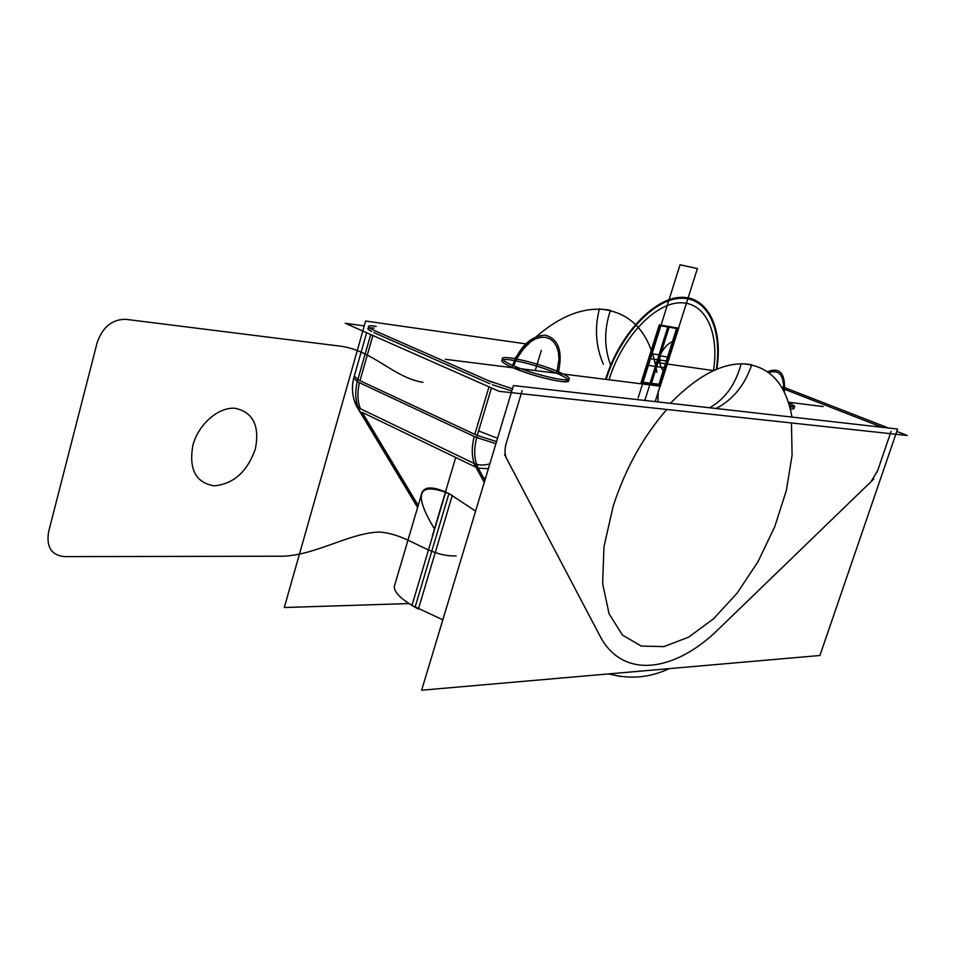 <?xml version="1.0" encoding="UTF-8"?>
<svg xmlns="http://www.w3.org/2000/svg" width="955" height="955" viewBox="0 0 955 955"><rect width="100%" height="100%" fill="white"/><g stroke="black" fill="none" stroke-linecap="round" stroke-linejoin="round"><path stroke-width="1.43" d="M713.576 370.612L654.951 362.255M527.781 344.146L365.646 321.035L284.28 607.523L408.979 603.56M603.357 364.285C595.789 346.629 594.464 328.21 599.382 309.002C630.813 311.712 649.866 332.173 656.539 370.409M656.634 371.089L656.825 372.319M658.198 391.001L658.007 400.682M670.386 403.332C700.075 373.047 727.185 360.178 751.716 364.762C744.828 385.175 732.939 399.751 716.023 408.501M791.468 422.958L792.089 455.213L786.323 490.607L774.684 526.862L757.972 561.719L737.2 593.019L713.6 618.768L688.651 637.14L663.94 646.607L641.271 646.069L622.409 635.027L609.075 613.802L602.641 583.624L603.978 546.666L613.229 506.019L603.978 546.666L602.641 583.624L609.075 613.802L622.409 635.027L641.271 646.069L663.94 646.607L688.651 637.14L713.6 618.768L737.2 593.019L757.972 561.719L774.684 526.862L786.323 490.607L792.089 455.213L791.468 422.958L792.089 455.213L786.323 490.607L774.684 526.862L757.972 561.719L737.2 593.019L713.6 618.768L688.651 637.14L663.94 646.607L641.271 646.069L622.409 635.027L609.075 613.802L602.641 583.624L603.978 546.666L613.229 506.019L603.978 546.666L602.641 583.624L609.075 613.802L622.409 635.027L641.271 646.069L663.94 646.607L688.651 637.14L713.6 618.768L737.2 593.019L757.972 561.719L774.684 526.862L786.323 490.607L792.089 455.213L791.468 422.958L792.089 455.213L786.323 490.607L774.684 526.862L757.972 561.719L737.2 593.019L713.6 618.768L688.651 637.14L663.94 646.607L641.271 646.069L622.409 635.027L609.075 613.802L602.641 583.624L603.978 546.666L613.229 506.019C625.31 468.845 643.121 436.71 666.662 409.588M896.781 431.409L907.25 435.48L499.131 391.335L345.244 323.268L364.261 325.918M882.062 427.279L782.515 388.47M374.205 328.126C366.708 327.255 365.825 328.377 371.555 331.492C365.825 328.377 366.708 327.255 374.205 328.126C366.708 327.255 365.825 328.377 371.555 331.492C365.825 328.377 366.708 327.255 374.205 328.126M373.727 332.507L489.939 383.719M492.41 384.758L511.82 390.905L492.41 384.758M789.152 404.765C795.431 407.976 795.813 409.361 790.286 408.931C795.813 409.361 795.431 407.976 789.152 404.765C795.431 407.976 795.813 409.361 790.286 408.931C795.813 409.361 795.431 407.976 789.152 404.765M513.062 367.771C504.67 364.106 500.957 361.575 501.924 360.178C500.957 361.575 504.67 364.106 513.062 367.771C530.049 374.599 545.985 379.159 560.907 381.463C572.164 382.287 570.78 379.541 556.765 373.238C539.277 365.693 508.12 357.85 502.808 359.737C508.12 357.85 539.277 365.693 556.765 373.238C570.78 379.541 572.164 382.287 560.907 381.463C545.985 379.159 530.049 374.599 513.062 367.771C530.049 374.599 545.985 379.159 560.907 381.463C572.164 382.287 570.78 379.541 556.765 373.238C539.277 365.693 508.12 357.85 502.808 359.737C508.12 357.85 539.277 365.693 556.765 373.238C570.78 379.541 572.164 382.287 560.907 381.463C545.985 379.159 530.049 374.599 513.062 367.771C504.67 364.106 500.957 361.575 501.924 360.178C500.957 361.575 504.67 364.106 513.062 367.771C533.427 376.748 570.804 385.211 568.679 380.472M555.715 370.659C564.202 374.157 568.714 376.783 569.264 378.55C571.532 383.433 531.804 374.193 512.095 365.132M515.306 366.505C507.141 363.091 502.819 360.548 502.318 358.877C500.408 354.019 539.157 363.091 558.89 371.996M556.765 373.238L558.997 359.008L558.436 352.514L556.753 346.856L554.019 342.308L550.367 339.085L545.962 337.366L540.996 337.258L535.719 338.762L530.395 341.83L525.286 346.319L516.715 358.626L513.683 365.825L516.715 358.626L525.286 346.319L530.395 341.83L535.719 338.762L540.996 337.258L545.962 337.366L550.367 339.085L554.019 342.308L556.753 346.856L558.436 352.514L558.997 359.008L556.765 373.238C539.671 366.422 523.818 361.921 509.182 359.749M788.472 402.58C792.519 404.49 794.608 405.863 794.739 406.723L789.833 407.176M422.194 491.956L394.212 586.776C394.367 592.96 402.425 600.385 418.397 609.051L452.324 495.323M442.834 619.819L411.963 605.422L445.71 492.004M417.741 507.045L357.707 407.415L476.175 464.428L484.877 480.317M484.257 482.37L475.948 467.246L362.208 412.357L418.218 505.446L362.208 412.357L418.218 505.446L362.208 412.357L475.948 467.246L362.208 412.357L475.948 467.246L484.257 482.37M434.644 529.213C412.93 493.341 417.693 481.451 448.946 493.556L415.067 607.237L448.946 493.556C417.693 481.451 412.93 493.341 434.644 529.213C412.93 493.341 417.693 481.451 448.946 493.556L475.602 511.104L448.946 493.556C431.899 485.45 422.623 486.131 421.119 495.597M472.271 462.447C477.07 465.3 482.92 465.777 489.82 463.903M504.67 454.89L511.808 468.463M485.462 478.383L483.552 477.882M481.308 476.999L473.919 463.545M897.593 429.034L819.915 655.488L421.621 690.214L513.432 385.581L897.593 429.034M613.229 506.019C625.334 468.786 643.181 436.602 666.769 409.468C643.181 436.602 625.334 468.786 613.229 506.019C625.334 468.786 643.181 436.602 666.769 409.468C643.181 436.602 625.334 468.786 613.229 506.019M506.257 443.192C504.491 449.363 504.622 454.508 506.639 458.627C504.622 454.508 504.491 449.363 506.257 443.192C504.491 449.363 504.622 454.508 506.639 458.627C504.622 454.508 504.491 449.363 506.257 443.192L521.215 393.723L506.257 443.192C504.491 449.363 504.622 454.508 506.639 458.627L599.931 635.887C622.457 679.59 674.66 672.535 718.876 628.832L870.96 481.762L877.645 470.612L890.299 433.654L877.645 470.612L890.299 433.654L877.645 470.612L870.96 481.762L877.645 470.612M791.982 417.096C785.75 382.716 768.787 364.941 741.116 363.76C735.78 384.185 725.287 398.856 709.661 407.785M883.291 426.002L888.186 427.971M783.005 386.966L886.861 427.374M361.324 409.062L356.346 405.875L353.72 398.701M354.317 376.019L357.839 379.613L354.317 376.019M359.462 382.704C357.146 392.541 357.445 401.207 360.381 408.692C357.445 401.207 357.146 392.541 359.462 382.704C357.146 392.541 357.445 401.207 360.381 408.692C357.445 401.207 357.146 392.541 359.462 382.704M359.713 410.757L356.704 406.472L359.713 410.757M357.265 381.606L353.756 378.001M375.804 331.122C371.173 329.189 368.69 327.72 368.344 326.706C368.284 325.619 370.922 325.512 376.282 326.371M372.116 329.523L493.043 382.68M370.683 334.525L357.254 381.678L476.605 437.605L491.467 387.945M474.814 434.358L489.008 386.859L474.814 434.358L489.008 386.859L474.814 434.358L359.999 380.687L474.814 434.358M372.88 335.492L359.999 380.687L372.88 335.492M489.056 380.902L512.465 388.781M476.629 437.545L495.92 443.693M478.598 430.944L497.555 438.261M488.375 468.702L478.204 468.141L488.375 468.702M474.277 463.497C471.627 455.81 471.603 446.797 474.217 436.483C471.603 446.797 471.627 455.81 474.277 463.497C471.627 455.81 471.603 446.797 474.217 436.483C471.603 446.797 471.627 455.81 474.277 463.497M477.249 435.444L496.552 441.592L477.249 435.444M479.052 469.681L479.135 469.717C473.68 460.394 473.274 448.289 477.906 433.391L477.87 433.379M358.232 407.678C354.878 398.987 354.938 388.983 358.435 377.679M620.547 676.486L608.407 673.932M506.639 458.627L599.931 635.887C622.457 679.59 674.66 672.535 718.876 628.832L870.96 481.762M715.832 631.768L726.91 621.06M610.758 365.371C604.073 347.775 603.966 329.439 610.46 310.363C579.709 304.514 547.776 320.582 514.661 358.579M711.165 407.952L714.34 408.263M599.931 635.887C622.457 679.59 674.66 672.535 718.876 628.832C674.66 672.535 622.457 679.59 599.931 635.887C622.457 679.59 674.66 672.535 718.876 628.832M594.022 377.894L445.293 359.295L594.022 377.894M823.198 406.567L788.353 402.21L823.198 406.567M659.953 386.775L678.325 328.783L660.848 325.798L638.143 397.913L660.848 325.798L678.325 328.783L659.953 386.775M664.596 372.128C660.394 368.415 658.962 362.709 660.287 355.021L652.026 353.792L642.811 383.098L660.418 385.319L664.596 372.128C660.394 368.415 658.962 362.709 660.287 355.021L652.026 353.792L642.811 383.098L660.418 385.319L664.596 372.128M278.729 556.228C312.739 557.063 348.468 532.914 379.266 532.054C409.11 534.036 428.115 557.099 456.12 555.906C428.115 557.099 409.11 534.036 379.266 532.054C348.468 532.914 312.739 557.063 278.729 556.228L64.331 556.622L278.729 556.228M649.34 384.817L512.704 367.723L649.34 384.817M422.958 382.31C393.317 377.786 372.163 349.22 338.022 345.877L125.821 319.328C112.165 319.233 102.615 327.028 97.147 342.702L48.621 531.696C46.138 546.869 51.379 555.189 64.331 556.622C51.379 555.189 46.138 546.869 48.621 531.696L97.147 342.702C102.615 327.028 112.165 319.233 125.821 319.328L338.022 345.877C372.163 349.22 393.317 377.786 422.958 382.31M255.331 449.065C247.19 471.842 233.45 484.101 214.111 485.832C195.739 482.717 188.66 469.215 192.886 445.328C198.449 424.127 218.659 406.711 235.276 408.298C253.182 412.381 259.867 425.966 255.331 449.065C247.19 471.842 233.45 484.101 214.111 485.832C195.739 482.717 188.66 469.215 192.886 445.328C198.449 424.127 218.659 406.711 235.276 408.298C253.182 412.381 259.867 425.966 255.331 449.065M535.242 370.54L541.354 350.401L535.242 370.54M660.012 386.154L649.83 384.877L660.012 386.154M558.508 371.829C562.865 351.154 558.496 338.941 545.424 335.169C530.849 335.73 519.615 346.546 511.701 367.603C519.615 346.546 530.849 335.73 545.424 335.169C558.496 338.941 562.865 351.154 558.508 371.829M784.341 392.29C785.738 373.739 780.139 366.875 767.557 371.674C780.139 366.875 785.738 373.739 784.341 392.29M768.799 372.593C779.268 369.358 784.186 375.399 783.554 390.714C784.186 375.399 779.268 369.358 768.799 372.593M655.202 401.625L669.252 357.254L658.938 355.726L644.828 400.443L658.938 355.726L644.828 400.443L658.938 355.726L669.252 357.254L658.938 355.726L669.252 357.254L655.202 401.625M652.957 385.271L660.287 386.19L652.957 385.271M455.475 458.293L432.388 535.91L455.475 458.293M504.526 454.616L601.578 639.026M674.576 340.625L697.389 268.582L680.044 264.786L652.026 353.792L660.287 355.021C663.713 347.632 668.488 342.833 674.576 340.625L697.389 268.582L680.044 264.786L652.026 353.792L660.287 355.021C663.713 347.632 668.488 342.833 674.576 340.625M660.084 386.166L649.758 384.877L660.072 386.166M877.108 472.188L891.099 431.314M659.977 384.376L665.229 367.782L647.633 365.323L642.345 382.155L659.977 384.376L665.229 367.782L647.633 365.323L642.345 382.155L659.977 384.376L665.229 367.782L647.633 365.323L642.345 382.155L659.977 384.376L665.229 367.782L647.633 365.323L642.345 382.155L659.977 384.376M659.535 385.748L667.33 361.133L649.758 358.591L641.903 383.54L659.535 385.748L667.33 361.133L649.758 358.591L641.903 383.54L659.535 385.748M660.287 386.19L649.555 384.841L660.287 386.19L649.555 384.841L660.287 386.19L649.555 384.841L660.287 386.19L649.555 384.841L660.287 386.19L678.647 328.186L668.011 326.371L649.555 384.841L668.011 326.371L649.555 384.841L660.287 386.19L678.647 328.186L668.011 326.371L649.555 384.841L660.287 386.19L678.647 328.186L668.011 326.371L678.647 328.186L660.287 386.19L649.555 384.841L660.287 386.19M522.158 390.595L505.625 445.281M357.827 379.672L477.237 435.492M715.605 631.983L873.789 479.016M659.642 386.107L642.011 383.898L659.642 386.107L642.011 383.898L659.642 386.107L678.014 328.078L660.526 325.094L642.011 383.898L659.642 386.107L678.014 328.078L660.526 325.094L642.011 383.898L659.642 386.107L642.011 383.898L659.642 386.107L678.014 328.078L660.526 325.094L642.011 383.898L660.526 325.094L678.014 328.078L659.642 386.107M716.847 369.179C723.186 328.95 708.228 296.277 680.939 297.339C653.805 297.972 619.198 334.835 605.554 379.338C619.198 334.835 653.805 297.972 680.939 297.339C708.228 296.277 723.186 328.95 716.847 369.179C723.186 328.95 708.228 296.277 680.939 297.339C653.805 297.972 619.198 334.835 605.554 379.338C619.198 334.835 653.805 297.972 680.939 297.339C708.228 296.277 723.186 328.95 716.847 369.179C723.186 328.95 708.228 296.277 680.939 297.339C653.805 297.972 619.198 334.835 605.554 379.338C619.198 334.835 653.805 297.972 680.939 297.339C708.228 296.277 723.186 328.95 716.847 369.179C723.186 328.95 708.228 296.277 680.939 297.339C653.805 297.972 619.198 334.835 605.554 379.338C619.198 334.835 653.805 297.972 680.939 297.339C708.228 296.277 723.186 328.95 716.847 369.179M609.015 379.78C621.848 337.998 654.33 303.392 679.841 302.807C705.494 301.828 719.557 332.674 713.457 370.659C719.557 332.674 705.494 301.828 679.841 302.807C654.33 303.392 621.848 337.998 609.015 379.78C621.848 337.998 654.33 303.392 679.841 302.807C705.494 301.828 719.557 332.674 713.457 370.659C719.557 332.674 705.494 301.828 679.841 302.807C654.33 303.392 621.848 337.998 609.015 379.78M658.962 386.023L650.904 385.02L658.962 386.023L650.904 385.02L658.962 386.023L677.334 327.971L669.336 326.598L650.904 385.02L658.962 386.023L677.334 327.971L669.336 326.598L650.904 385.02L658.962 386.023L650.904 385.02L658.962 386.023L677.334 327.971L669.336 326.598L650.904 385.02L669.336 326.598L677.334 327.971L658.962 386.023M606.15 379.421C619.652 335.384 653.889 298.915 680.748 298.282C707.762 297.232 722.565 329.582 716.262 369.43C722.565 329.582 707.762 297.232 680.748 298.282C653.889 298.915 619.652 335.384 606.15 379.421C619.652 335.384 653.889 298.915 680.748 298.282C707.762 297.232 722.565 329.582 716.262 369.43C722.565 329.582 707.762 297.232 680.748 298.282C653.889 298.915 619.652 335.384 606.15 379.421M658.413 385.951L640.745 383.743L658.413 385.951L640.745 383.743L658.413 385.951L676.797 327.875L659.26 324.879L640.745 383.743L658.413 385.951L676.797 327.875L659.26 324.879L640.745 383.743L658.413 385.951L640.745 383.743L658.413 385.951L676.797 327.875L659.26 324.879L640.745 383.743L659.26 324.879L676.797 327.875L658.413 385.951M399.799 567.843L397.519 575.579M417.61 507.499L356.346 405.875M360.739 412.453L358.698 409.779M356.466 406.006C352.323 396.874 351.38 387.766 353.637 378.681C351.44 388.387 352.383 397.483 356.466 406.006M353.601 378.55L366.636 332.734M359.271 358.614L353.827 377.75M669.264 668.619C649.591 677.811 629.584 679.554 609.242 673.86"/></g></svg>
